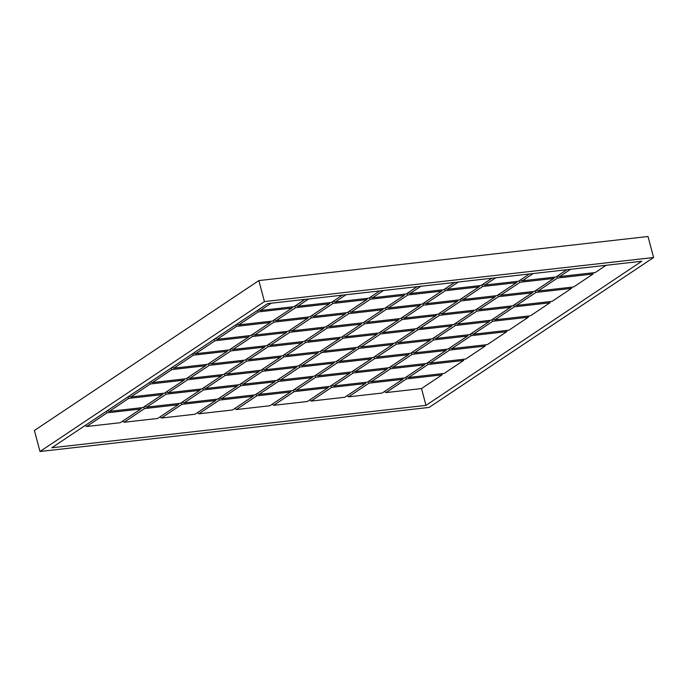 <?xml version="1.0" encoding="UTF-8"?>
<svg xmlns="http://www.w3.org/2000/svg" width="688" height="688" viewBox="0 0 688 688"><rect width="100%" height="100%" fill="white"/><g stroke="black" fill="none" stroke-linecap="round" stroke-linejoin="round"><path stroke-width="1.03" d="M653.6 257.51L648.01 236.5L258.851 280.584L34.4 430.49L39.99 451.5L429.149 407.416L653.6 257.51L264.441 301.593L39.99 451.5M258.851 280.584L264.441 301.593M425.984 405.378L641.801 261.242L267.606 303.632L51.789 447.768L425.984 405.378L421.512 388.574L385.959 392.599L384.523 391.481M385.959 392.599L406.462 378.907L442.014 374.883L421.512 388.574M606.111 265.284L595.24 272.543L559.697 276.567L557.624 275.879M536.038 290.293L538.111 290.981L557.538 278.012L593.082 273.987L593.314 272.758M593.082 273.987L573.663 286.956L538.111 290.981M514.461 304.707L516.533 305.395L535.952 292.426L571.504 288.401L571.728 287.171M571.504 288.401L552.077 301.37L516.533 305.395M492.875 319.12L494.947 319.808L514.375 306.839L549.918 302.815L550.151 301.585M549.918 302.815L530.5 315.783L494.947 319.808M471.297 333.534L473.37 334.222L492.789 321.253L528.341 317.228L528.565 315.998M528.341 317.228L508.914 330.197L473.37 334.222M449.711 347.947L451.784 348.635L471.211 335.667L506.755 331.642L506.987 330.412M506.755 331.642L487.336 344.611L451.784 348.635M428.134 362.361L430.206 363.049L449.625 350.08L485.178 346.055L485.401 344.826M485.178 346.055L465.75 359.024L430.206 363.049M406.548 376.775L408.62 377.463L428.048 364.494L463.592 360.469L463.815 359.239M463.592 360.469L444.173 373.438L408.62 377.463M442.014 374.883L442.238 373.653M368.243 381.599L369.043 383.147L402.721 379.329L382.218 393.02L348.541 396.838L347.105 395.72M330.825 385.839L331.625 387.387L365.302 383.569L344.8 397.26L311.122 401.078L309.686 399.96M293.406 390.079L294.206 391.618L327.884 387.808L307.381 401.5L273.704 405.318L272.267 404.2M255.988 394.319L256.787 395.858L290.465 392.048L269.963 405.739L236.285 409.558L234.849 408.44M218.569 398.558L219.369 400.098L253.046 396.288L232.544 409.979L198.866 413.789L197.43 412.68M181.15 402.798L181.95 404.338L215.628 400.528L195.125 414.219L161.448 418.029L160.012 416.919M143.732 407.038L144.532 408.577L178.209 404.759L157.707 418.459L124.029 422.269L122.593 421.151M106.339 411.329L107.113 412.817L140.791 408.999L120.288 422.699L86.611 426.508L85.226 425.433M406.462 378.907L405.662 377.368M428.048 364.494L427.248 362.946M449.625 350.08L448.825 348.532M471.211 335.667L470.411 334.119M492.789 321.253L491.997 319.705M514.375 306.839L513.575 305.291M535.952 292.426L535.161 290.878M557.538 278.012L556.738 276.464M570.567 269.309L559.697 276.567M107.113 412.817L86.611 426.508M141.823 407.692L140.791 408.999M144.532 408.577L124.029 422.269M179.241 403.452L178.209 404.759M181.95 404.338L161.448 418.029M216.66 399.212L215.628 400.528M219.369 400.098L198.866 413.789M254.078 394.972L253.046 396.288M256.787 395.858L236.285 409.558M291.497 390.732L290.465 392.048M294.206 391.618L273.704 405.318M328.916 386.493L327.884 387.808M331.625 387.387L311.122 401.078M366.343 382.253L365.302 383.569M369.043 383.147L348.541 396.838M403.761 378.013L402.721 379.329M425.339 363.599L424.307 364.915L404.879 377.893L371.202 381.702L369.129 381.014M446.925 349.186L445.884 350.502L426.465 363.47L392.788 367.289L412.207 354.32L411.407 352.772M468.502 334.772L467.47 336.088L448.043 349.057L414.365 352.875L433.793 339.906L432.993 338.358M490.088 320.359L489.048 321.674L469.629 334.643L435.951 338.462L455.37 325.493L454.57 323.945M511.666 305.945L510.634 307.261L491.206 320.23L457.529 324.048L476.956 311.079L476.156 309.531M533.252 291.531L532.211 292.847L512.792 305.816L479.115 309.634L498.533 296.666L497.734 295.118M554.829 277.118L553.797 278.434L534.37 291.402L500.692 295.221L520.119 282.252L519.32 280.704M566.817 269.73L555.956 276.989L522.278 280.807L533.14 273.549M107.276 410.71L109.272 411.372L142.949 407.563L162.368 394.585L163.409 393.278M144.618 406.445L146.69 407.133L180.368 403.323L199.787 390.345L200.827 389.038M182.036 402.205L184.109 402.901L217.786 399.083L237.205 386.114L238.246 384.798M219.455 397.965L221.527 398.662L255.205 394.843L274.624 381.874L275.664 380.559M256.873 393.734L258.946 394.422L292.624 390.603L312.042 377.635L313.083 376.319M294.292 389.494L296.365 390.182L330.042 386.364L349.47 373.395L350.502 372.079M331.711 385.254L333.783 385.942L367.461 382.124L386.888 369.155L387.92 367.839M271.21 303.219L260.339 310.477L294.017 306.667L304.887 299.409M258.344 309.815L260.339 310.477M236.767 324.229L238.762 324.891L258.181 311.922L257.415 310.434M215.181 338.642L217.176 339.304L236.603 326.336L235.838 324.848M193.603 353.056L195.598 353.718L215.017 340.749L214.252 339.261M172.017 367.469L174.012 368.132L193.44 355.163L192.674 353.675M150.44 381.883L152.435 382.545L171.854 369.576L171.088 368.089M128.854 396.297L130.849 396.959L150.276 383.99L149.502 382.502M109.272 411.372L128.69 398.404L127.925 396.916M424.307 364.915L390.629 368.734L389.829 367.186M390.629 368.734L371.202 381.702M412.207 354.32L445.884 350.502M390.715 366.601L392.788 367.289M433.793 339.906L467.47 336.088M412.293 352.187L414.365 352.875M455.37 325.493L489.048 321.674M433.879 337.774L435.951 338.462M476.956 311.079L510.634 307.261M455.456 323.36L457.529 324.048M498.533 296.666L532.211 292.847M477.042 308.946L479.115 309.634M520.119 282.252L553.797 278.434M498.619 294.533L500.692 295.221M520.205 280.119L522.278 280.807M128.69 398.404L162.368 394.585M199.787 390.345L166.109 394.164L146.69 407.133M166.109 394.164L165.318 392.624M237.205 386.114L203.528 389.924L184.109 402.901M203.528 389.924L202.736 388.385M274.624 381.874L240.946 385.684L221.527 398.662M240.946 385.684L240.155 384.145M312.042 377.635L278.373 381.444L258.946 394.422M278.373 381.444L277.574 379.905M349.47 373.395L315.792 377.205L296.365 390.182M315.792 377.205L314.992 375.665M386.888 369.155L353.211 372.973L333.783 385.942M353.211 372.973L352.411 371.425M238.762 324.891L272.439 321.081L291.858 308.104L258.181 311.922M292.899 306.788L291.858 308.104M217.176 339.304L250.853 335.495L270.281 322.517L236.603 326.336M271.313 321.201L270.281 322.517M195.598 353.718L229.276 349.908L248.695 336.931L215.017 340.749M249.735 335.615L248.695 336.931M174.012 368.132L207.69 364.322L227.117 351.344L193.44 355.163M228.149 350.029L227.117 351.344M152.435 382.545L186.113 378.735L205.531 365.758L171.854 369.576M206.572 364.442L205.531 365.758M130.849 396.959L164.527 393.149L183.954 380.172L150.276 383.99M184.986 378.864L183.954 380.172M495.721 277.789L484.859 285.047L518.537 281.229L529.399 273.97M482.787 284.359L484.859 285.047M458.303 282.028L447.441 289.287L481.118 285.468L491.98 278.21M445.368 288.599L447.441 289.287M420.884 286.268L410.022 293.527L443.7 289.708L454.562 282.45M407.941 292.83L410.022 293.527M383.465 290.508L372.604 297.766L406.273 293.948L417.143 286.69M370.522 297.07L372.604 297.766M346.047 294.748L335.176 301.998L368.854 298.188L379.724 290.929M333.104 301.31L335.176 301.998M308.628 298.979L297.758 306.237L331.435 302.428L342.306 295.169M295.685 305.549L297.758 306.237M409.506 353.426L408.466 354.741L389.047 367.71L355.369 371.529L353.288 370.841M431.084 339.012L430.052 340.328L410.624 353.297L376.947 357.115L396.374 344.146L395.574 342.598M452.67 324.598L451.629 325.914L432.21 338.883L398.533 342.701L417.951 329.733L417.152 328.185M474.247 310.185L473.215 311.501L453.788 324.469L420.11 328.288L439.537 315.319L438.738 313.771M495.833 295.771L494.792 297.087L475.374 310.056L441.696 313.874L461.115 300.905L460.315 299.357M517.41 281.358L516.378 282.673L496.951 295.642L463.273 299.461L482.701 286.492L481.901 284.944M166.195 392.031L168.268 392.719L201.945 388.909L221.373 375.932L222.405 374.625M203.614 387.791L205.686 388.488L239.364 384.669L258.791 371.701L259.823 370.385M241.032 383.551L243.105 384.248L276.782 380.43L296.21 367.461L297.242 366.145M278.451 379.32L280.523 380.008L314.201 376.19L333.628 363.221L334.66 361.905M315.869 375.08L317.951 375.768L351.62 371.95L371.047 358.981L372.088 357.665M274.108 319.963L276.18 320.651L295.599 307.682L294.808 306.143M252.522 334.377L254.594 335.065L274.022 322.096L273.222 320.556M230.944 348.79L233.017 349.478L252.436 336.509L251.645 334.97M209.358 363.204L211.431 363.892L230.858 350.923L230.059 349.384M187.781 377.617L189.854 378.305L209.272 365.337L208.481 363.797M168.268 392.719L187.695 379.75L186.895 378.211M482.701 286.492L516.378 282.673M479.992 285.597L478.96 286.913L445.282 290.723L444.482 289.184M442.573 289.837L441.541 291.153L407.864 294.963L407.064 293.423M405.155 294.077L404.123 295.393L370.445 299.203L369.645 297.663M367.736 298.317L366.695 299.624L333.026 303.442L332.227 301.903M330.317 302.557L329.277 303.864L309.858 316.841L276.18 320.651M295.599 307.682L329.277 303.864M408.466 354.741L374.788 358.56L373.988 357.012M374.788 358.56L355.369 371.529M396.374 344.146L430.052 340.328M374.874 356.427L376.947 357.115M417.951 329.733L451.629 325.914M396.46 342.013L398.533 342.701M439.537 315.319L473.215 311.501M418.037 327.6L420.11 328.288M461.115 300.905L494.792 297.087M439.623 313.186L441.696 313.874M461.201 298.773L463.273 299.461M187.695 379.75L221.373 375.932M258.791 371.701L225.114 375.51L205.686 388.488M225.114 375.51L224.314 373.971M296.21 367.461L262.532 371.271L243.105 384.248M262.532 371.271L261.732 369.731M333.628 363.221L299.951 367.031L280.523 380.008M299.951 367.031L299.151 365.491M371.047 358.981L337.369 362.791L317.951 375.768M337.369 362.791L336.57 361.252M254.594 335.065L288.272 331.255L307.699 318.277L274.022 322.096M308.731 316.97L307.699 318.277M233.017 349.478L266.695 345.668L286.113 332.691L252.436 336.509M287.154 331.384L286.113 332.691M211.431 363.892L245.109 360.082L264.536 347.105L230.858 350.923M265.568 345.797L264.536 347.105M189.854 378.305L223.531 374.496L242.95 361.518L209.272 365.337M243.991 360.211L242.95 361.518M445.282 290.723L425.855 303.7L459.532 299.882L478.96 286.913M423.782 303.012L425.855 303.7M407.864 294.963L388.436 307.94L422.114 304.122L441.541 291.153M386.364 307.244L388.436 307.94M370.445 299.203L351.018 312.18L384.695 308.362L404.123 295.393M348.945 311.483L351.018 312.18M333.026 303.442L313.599 316.42L347.277 312.601L366.695 299.624M311.526 315.723L313.599 316.42M393.665 343.252L392.633 344.568L373.206 357.536L339.528 361.355L337.455 360.667M415.251 328.838L414.21 330.154L394.792 343.123L361.114 346.941L380.533 333.964L379.733 332.424M436.828 314.425L435.796 315.74L416.369 328.709L382.691 332.528L402.119 319.55L401.319 318.011M458.414 300.011L457.374 301.327L437.955 314.296L404.277 318.114L423.696 305.137L422.896 303.597M225.2 373.378L227.272 374.074L260.95 370.256L280.369 357.287L281.409 355.971M262.618 369.138L264.691 369.834L298.368 366.016L317.787 353.047L318.828 351.731M300.037 364.898L302.109 365.595L335.787 361.776L355.214 348.807L356.246 347.492M289.94 330.137L292.013 330.833L311.44 317.856L310.641 316.317M268.363 344.55L270.436 345.247L289.854 332.27L289.063 330.73M246.777 358.964L248.85 359.661L268.277 346.683L267.477 345.144M227.272 374.074L246.691 361.097L245.9 359.557M423.696 305.137L457.374 301.327M420.996 304.251L419.955 305.567L386.278 309.376L385.478 307.837M383.569 308.491L382.537 309.806L348.859 313.616L348.059 312.077M346.15 312.73L345.118 314.046L325.691 327.015L292.013 330.833M311.44 317.856L345.118 314.046M392.633 344.568L358.955 348.377L358.156 346.838M358.955 348.377L339.528 361.355M380.533 333.964L414.21 330.154M359.033 346.253L361.114 346.941M402.119 319.55L435.796 315.74M380.619 331.84L382.691 332.528M402.205 317.426L404.277 318.114M246.691 361.097L280.369 357.287M317.787 353.047L284.118 356.857L264.691 369.834M284.118 356.857L283.318 355.318M355.214 348.807L321.537 352.617L302.109 365.595M321.537 352.617L320.737 351.078M270.436 345.247L304.113 341.429L323.532 328.46L289.854 332.27M324.573 327.144L323.532 328.46M248.85 359.661L282.527 355.842L301.955 342.873L268.277 346.683M302.987 341.558L301.955 342.873M386.278 309.376L366.859 322.354L400.536 318.535L419.955 305.567M364.778 321.657L366.859 322.354M348.859 313.616L329.44 326.594L363.109 322.775L382.537 309.806M327.359 325.897L329.44 326.594M377.832 333.078L376.792 334.394L357.364 347.363L323.695 351.181L321.614 350.484M399.41 318.664L398.378 319.98L378.95 332.949L345.273 336.767L364.7 323.79L363.9 322.251M284.196 354.724L286.268 355.421L319.946 351.602L339.373 338.634L340.405 337.318M305.782 340.311L307.854 341.007L327.282 328.03L326.482 326.49M286.268 355.421L305.696 342.443L304.896 340.904M364.7 323.79L398.378 319.98M361.991 322.904L360.959 324.22L341.532 337.189L307.854 341.007M327.282 328.03L360.959 324.22M376.792 334.394L343.114 338.204L342.314 336.664M343.114 338.204L323.695 351.181M343.2 336.071L345.273 336.767M305.696 342.443L339.373 338.634"/></g></svg>

